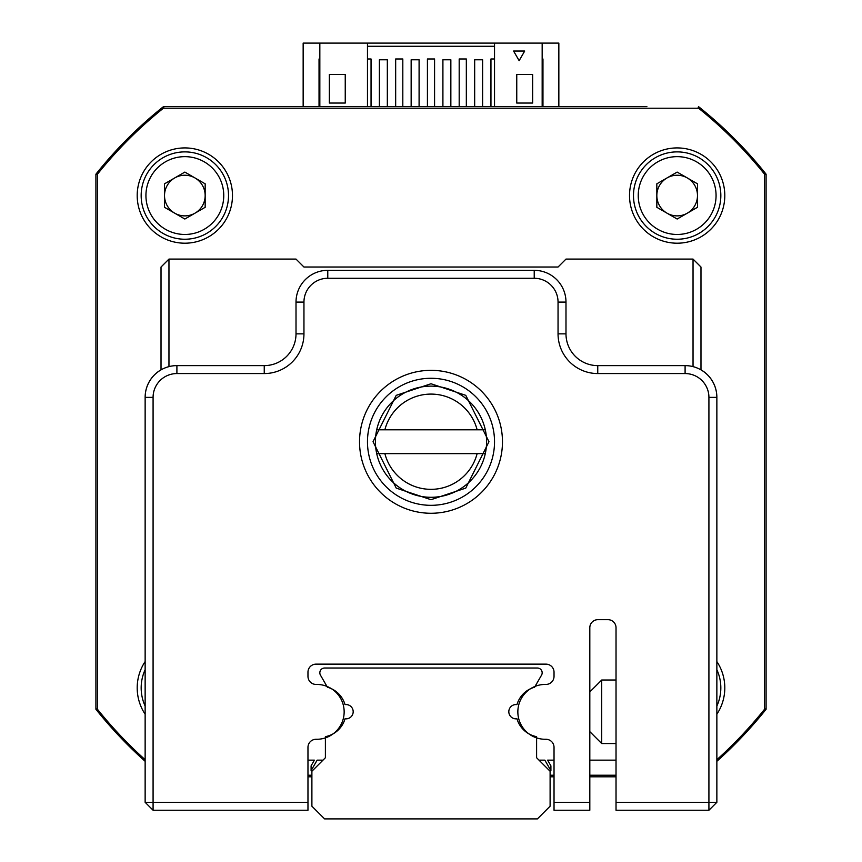<?xml version="1.0" encoding="UTF-8"?>
<svg xmlns="http://www.w3.org/2000/svg" width="862" height="862" viewBox="0 0 862 862"><rect width="100%" height="100%" fill="white"/><g stroke="black" fill="none" stroke-linecap="round" stroke-linejoin="round"><path stroke-width="1.29" d="M700.978 369.82A31.765 31.765 0 0 1 716.861 397.328L716.861 802.306L708.92 802.306L708.92 397.382A23.824 23.824 0 0 0 685.096 373.558L597.754 373.558A39.706 39.706 0 0 1 558.048 333.853L558.048 302.088A23.824 23.824 0 0 0 534.224 278.275L327.775 278.275A23.824 23.824 0 0 0 303.952 302.088L303.952 333.853A39.706 39.706 0 0 1 264.246 373.558L176.904 373.558A23.824 23.824 0 0 0 153.08 397.382L153.08 802.306L307.971 802.306L307.971 810.248L153.08 810.248L153.08 802.306L145.139 802.306L145.139 397.328A31.765 31.765 0 0 1 161.022 369.82M616.028 810.248L616.028 802.306L708.92 802.306L708.92 810.248L616.028 810.248L616.018 760.144L589.813 760.144M716.861 714.221A47.647 47.647 0 0 0 716.861 661.542M145.139 661.542A47.647 47.647 0 0 0 145.139 714.221M629.519 195.555A47.647 47.647 0 0 0 677.155 243.203A47.647 47.647 0 0 0 724.802 195.555A47.647 47.647 0 0 0 677.155 147.919A47.647 47.647 0 0 0 629.519 195.555M137.198 195.555A47.647 47.647 0 0 0 184.845 243.203A47.647 47.647 0 0 0 232.481 195.555A47.647 47.647 0 0 0 184.845 147.919A47.647 47.647 0 0 0 137.198 195.555M716.861 759.702A427.584 427.584 0 0 0 764.508 709.307L764.508 174.135A427.584 427.584 0 0 0 698.586 108.213L163.414 108.213A427.584 427.584 0 0 0 97.492 174.135L97.492 709.307A427.584 427.584 0 0 0 145.139 759.702M307.971 775.229L311.893 775.229M550.107 775.229L554.029 775.229M589.813 775.229L616.018 775.229M486.588 441.721A55.588 55.588 0 0 0 485.295 429.804L376.705 429.804A55.588 55.588 0 0 0 376.705 453.627L485.295 453.627A55.588 55.588 0 0 1 376.705 453.627A55.588 55.588 0 0 1 431 386.133A55.588 55.588 0 0 1 485.295 453.627A55.588 55.588 0 0 0 486.588 441.721M384.872 453.627A47.647 47.647 0 0 0 477.128 453.627M477.128 429.804A47.647 47.647 0 0 0 384.872 429.804M502.471 441.797A71.471 71.471 0 0 1 431 513.267A71.471 71.471 0 0 1 359.529 441.797A71.471 71.471 0 0 1 431 370.337A71.471 71.471 0 0 1 502.471 441.797M367.471 441.797A63.529 63.529 0 0 0 431 505.326A63.529 63.529 0 0 0 494.529 441.797A63.529 63.529 0 0 0 431 378.278A63.529 63.529 0 0 0 367.471 441.797M554.029 802.306L589.813 802.306L589.813 810.248L554.029 810.248L554.029 747.354A8.07 8.07 0 0 0 545.969 739.284L545.269 739.284A27.422 27.422 0 0 1 517.846 711.861A27.422 27.422 0 0 1 545.269 684.428L545.969 684.428A8.07 8.07 0 0 0 554.029 676.368L554.029 672.209A8.07 8.07 0 0 0 545.969 664.139L316.031 664.139A8.07 8.07 0 0 0 307.971 672.209L307.971 676.368A8.07 8.07 0 0 0 316.031 684.428L316.731 684.428A27.422 27.422 0 0 1 344.153 711.861A27.422 27.422 0 0 1 316.731 739.284L316.031 739.284A8.07 8.07 0 0 0 307.971 747.354L307.971 802.306M153.08 397.382L145.139 397.382A31.765 31.765 0 0 1 176.904 365.617L264.246 365.617A31.765 31.765 0 0 0 296.011 333.853L296.011 302.088A31.765 31.765 0 0 1 327.775 270.334L534.224 270.334A31.765 31.765 0 0 1 565.989 302.088L565.989 333.853A31.765 31.765 0 0 0 597.754 365.617L685.096 365.617A31.765 31.765 0 0 1 716.861 397.382L708.92 397.382M616.028 802.306L616.028 627.741A8.07 8.07 0 0 0 607.969 619.67L597.883 619.67A8.07 8.07 0 0 0 589.813 627.741L589.813 802.306M145.139 802.306L153.08 810.248M716.861 802.306L708.92 810.248M589.813 691.927L601.719 680.021L601.719 743.54L616.028 743.54M195.006 213.162A20.332 20.332 0 0 0 195.006 177.96A20.332 20.332 0 0 0 164.513 195.555A20.332 20.332 0 0 0 195.006 213.162M223.754 195.555A38.909 38.909 0 0 0 184.845 156.647A38.909 38.909 0 0 0 145.937 195.555A38.909 38.909 0 0 0 184.845 234.464A38.909 38.909 0 0 0 223.754 195.555M228.516 195.555A43.671 43.671 0 0 0 184.845 151.884A43.671 43.671 0 0 0 141.163 195.555A43.671 43.671 0 0 0 184.845 239.237A43.671 43.671 0 0 0 228.516 195.555M184.845 172.088L205.167 183.821L205.167 207.3L184.845 219.034L164.513 207.3L164.513 183.821L184.845 172.088M687.326 213.162A20.332 20.332 0 0 0 687.326 177.96A20.332 20.332 0 0 0 656.833 195.555A20.332 20.332 0 0 0 687.326 213.162M716.063 195.555A38.909 38.909 0 0 0 677.155 156.647A38.909 38.909 0 0 0 638.246 195.555A38.909 38.909 0 0 0 677.155 234.464A38.909 38.909 0 0 0 716.063 195.555M720.837 195.555A43.671 43.671 0 0 0 677.155 151.884A43.671 43.671 0 0 0 633.484 195.555A43.671 43.671 0 0 0 677.155 239.237A43.671 43.671 0 0 0 720.837 195.555M677.155 172.088L697.487 183.821L697.487 207.3L677.155 219.034L656.833 207.3L656.833 183.821L677.155 172.088M145.139 669.688A43.671 43.671 0 0 0 145.139 706.075M716.861 706.075A43.671 43.671 0 0 0 716.861 669.688M161.022 369.873L161.022 267.026L168.963 259.085L296.011 259.085L303.952 267.026L558.048 267.026L565.989 259.085L693.037 259.085L693.037 366.63M168.963 259.085L168.963 366.63M693.037 259.085L700.978 267.026L700.978 369.873M395.27 668.028L324.597 668.028A4.763 4.763 0 0 0 320.47 675.172L327.42 687.219A25.407 25.407 0 0 1 345.026 704.631A7.144 7.144 0 0 1 353.183 711.7A7.144 7.144 0 0 1 345.026 718.779A25.407 25.407 0 0 1 325.394 736.665L325.394 757.752L311.893 771.253L311.893 806.196L324.597 818.9L537.403 818.9L550.107 806.196L550.107 771.253L536.606 757.752L536.606 736.665A25.407 25.407 0 0 1 516.974 718.779A7.144 7.144 0 0 1 508.817 711.7A7.144 7.144 0 0 1 516.974 704.631A25.407 25.407 0 0 1 534.58 687.219L541.53 675.172A4.763 4.763 0 0 0 537.403 668.028L466.73 668.028M324.597 668.028L537.403 668.028M536.606 757.752L538.998 760.144L544.849 760.144L550.904 770.617L550.904 765.855L547.607 760.144L554.029 760.144M307.971 760.144L314.393 760.144L311.096 765.855L311.096 770.617L317.151 760.144L323.002 760.144L325.394 757.752M535.043 686.411L541.53 675.172M164.017 108.213L163.468 106.629L646.888 106.629M97.492 174.738L95.908 174.178A428.791 428.791 0 0 1 163.468 106.629A428.791 428.791 0 0 0 95.908 174.178L95.908 225.833M95.908 657.609L95.908 709.254A428.791 428.791 0 0 0 145.139 761.329A428.791 428.791 0 0 1 95.908 709.254L95.908 174.178A428.791 428.791 0 0 1 163.468 106.629M367.471 106.629L367.471 43.1L303.155 43.1L303.155 106.629M558.845 106.629L558.845 43.1L542.166 43.1L542.166 106.629M319.037 106.629L319.037 58.982L319.834 58.982M542.166 58.982L542.963 58.982L542.963 106.629M698.532 106.629A428.791 428.791 0 0 1 766.092 174.178A428.791 428.791 0 0 0 698.532 106.629L697.983 108.213M764.508 708.704L766.092 709.254L766.092 174.178L764.508 174.738M97.492 708.704L95.908 709.254A428.791 428.791 0 0 0 145.139 761.329M766.092 709.254A428.791 428.791 0 0 1 716.861 761.329A428.791 428.791 0 0 0 766.092 709.254M616.018 776.813L589.813 776.813M554.029 776.813L550.107 776.813M311.893 776.813L307.971 776.813M516.758 74.466L532.641 74.466L532.641 103.052L516.758 103.052L516.758 74.466M513.58 51.041L524.699 51.041L519.139 60.663L513.58 51.041M542.166 43.1L494.529 43.1L494.529 106.629M345.242 74.466L345.242 103.052L329.359 103.052L329.359 74.466L345.242 74.466M319.834 43.1L319.834 106.629M482.612 106.629L482.612 59.78L474.671 59.78L474.671 106.629M450.848 106.629L450.848 59.78L442.906 59.78L442.906 106.629M419.094 106.629L419.094 59.78L411.152 59.78L411.152 106.629M387.329 106.629L387.329 59.78L379.388 59.78L379.388 106.629M367.471 58.982L371.048 58.982L371.048 106.629M490.952 106.629L490.952 58.982L494.529 58.982M459.187 106.629L459.187 58.982L466.331 58.982L466.331 106.629M427.423 106.629L427.423 58.982L434.577 58.982L434.577 106.629M395.669 106.629L395.669 58.982L402.813 58.982L402.813 106.629M367.471 46.279L494.529 46.279M367.471 43.1L494.529 43.1M176.904 365.617L176.904 373.558M264.246 365.617L264.246 373.558M296.011 333.853L303.952 333.853M296.011 302.088L303.952 302.088M327.775 270.334L327.775 278.275M534.224 270.334L534.224 278.275M565.989 302.088L558.048 302.088M565.989 333.853L558.048 333.853M597.754 365.617L597.754 373.558M685.096 365.617L685.096 373.558M431 383.752L396.218 395.346L373.03 441.721L396.218 488.097L431 499.691L465.782 488.097L488.969 441.721L465.782 395.346L431 383.752M601.719 680.021L616.028 680.021M589.813 731.633L601.719 743.54"/></g></svg>
